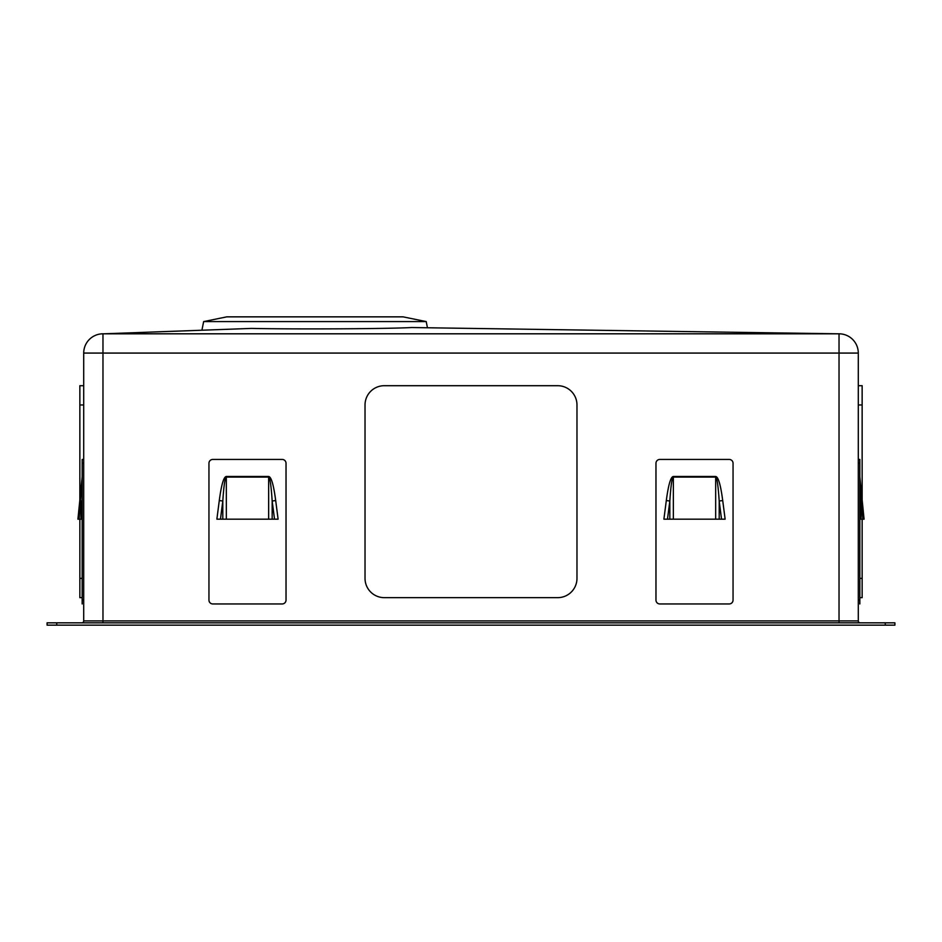 <?xml version="1.0" encoding="UTF-8"?>
<svg xmlns="http://www.w3.org/2000/svg" width="942" height="942" viewBox="0 0 942 942"><rect width="100%" height="100%" fill="white"/><g stroke="black" fill="none" stroke-linecap="round" stroke-linejoin="round"><path stroke-width="1.41" d="M203.649 321.587L226.775 316.853L403.082 316.853L426.208 321.587L203.649 321.587L201.918 330.23M104.067 333.809L837.65 333.809L411.748 327.533C387.527 328.852 295.929 329.359 251.443 328.417L103.585 333.809M426.208 321.587L427.444 327.757M56.732 625.147L894.9 625.147L894.9 622.839L47.1 622.839L47.1 625.147L56.732 625.147L56.732 622.839M81.777 622.839A1.931 1.931 0 0 0 83.708 620.908L83.708 353.073A19.264 19.264 0 0 1 102.972 333.809L839.028 333.809A19.264 19.264 0 0 1 858.292 353.073L858.292 620.908A1.931 1.931 0 0 0 860.223 622.839A1.931 1.931 0 0 1 858.292 620.908L839.028 620.908L839.028 333.809M83.708 463.287L82.166 463.287L82.166 603.952L82.166 600.101L83.708 600.101M82.166 463.287L82.166 459.437L83.708 459.437M82.166 600.101L82.166 603.952L82.166 600.101M82.166 519.172L80.953 519.172L80.953 501.014A5.782 0.742 180 0 0 82.166 500.555M80.953 519.172L79.128 519.172L82.142 477.064A5.782 5.782 0 0 0 82.166 476.487M79.128 519.172L77.927 519.172L82.142 477.064L77.927 519.172M858.292 600.101L859.834 600.101L859.834 463.287L858.292 463.287M858.292 459.437L859.834 459.437L859.834 463.287M859.834 600.101L859.834 603.952L859.834 600.101M859.858 477.064A5.782 5.782 0 0 1 859.834 476.487A5.782 5.782 0 0 0 859.858 477.064L864.073 519.172L859.858 477.064L861.047 501.014A5.782 0.742 -0 0 1 859.834 500.555M864.073 519.172L862.872 519.172L861.047 501.014L861.047 519.172L859.834 519.172M861.047 519.172L862.872 519.172M282.176 603.952A3.85 3.85 0 0 0 286.027 600.101L286.027 463.287A3.85 3.85 0 0 0 282.176 459.437L212.81 459.437A3.85 3.85 0 0 0 208.947 463.287L208.947 600.101A3.85 3.85 0 0 0 212.81 603.952L282.176 603.952M274.522 519.172L272.167 501.014C271.131 485.295 269.954 477.311 268.647 477.064L226.327 477.064C225.032 477.311 223.855 485.295 222.807 501.014L219.286 500.555C221.37 484.765 223.725 476.746 226.327 476.487L268.647 476.487C271.261 476.746 273.604 484.765 275.688 500.555L278.102 519.172L270.613 519.172M226.327 476.487L226.327 519.172L272.167 519.172L272.167 501.014L275.688 500.555M226.327 519.172L222.807 519.172L222.807 501.014L220.463 519.172L216.872 519.172L219.286 500.555M220.463 519.172L224.373 519.172M733.053 463.287A3.85 3.85 0 0 0 729.19 459.437L659.824 459.437A3.85 3.85 0 0 0 655.973 463.287L655.973 600.101A3.85 3.85 0 0 0 659.824 603.952L729.19 603.952A3.85 3.85 0 0 0 733.053 600.101L733.053 463.287M721.537 519.172L719.193 501.014C718.145 485.295 716.968 477.311 715.673 477.064L673.353 477.064C672.046 477.311 670.869 485.295 669.833 501.014L666.312 500.555C668.396 484.765 670.739 476.746 673.353 476.487L715.673 476.487C718.275 476.746 720.63 484.765 722.714 500.555L725.128 519.172L717.627 519.172M673.353 476.487L673.353 519.172L719.193 519.172L719.193 501.014L722.714 500.555M673.353 519.172L669.833 519.172L669.833 501.014L667.478 519.172L663.898 519.172L666.312 500.555M667.478 519.172L671.387 519.172M83.708 385.702L79.858 385.702L79.858 499.908M79.858 519.172L79.858 597.652L82.166 597.652M858.292 385.702L862.142 385.702L862.142 499.908M862.142 519.172L862.142 597.652L859.834 597.652M384.289 597.652A19.264 19.264 0 0 1 365.025 578.376L365.025 404.966A19.264 19.264 0 0 1 384.289 385.702L557.711 385.702A19.264 19.264 0 0 1 576.975 404.966L576.975 578.376A19.264 19.264 0 0 1 557.711 597.652L384.289 597.652M885.268 625.147L885.268 622.839M83.708 353.073L102.972 353.073L102.972 333.809M858.292 353.073L102.972 353.073L102.972 620.908L839.028 620.908L839.028 622.839M83.708 620.908L102.972 620.908L102.972 622.839M268.647 519.172L268.647 476.487M715.673 519.172L715.673 476.487M82.166 578.376L79.858 578.376M83.708 404.966L79.858 404.966M862.142 578.376L859.834 578.376M862.142 404.966L858.292 404.966"/></g></svg>
